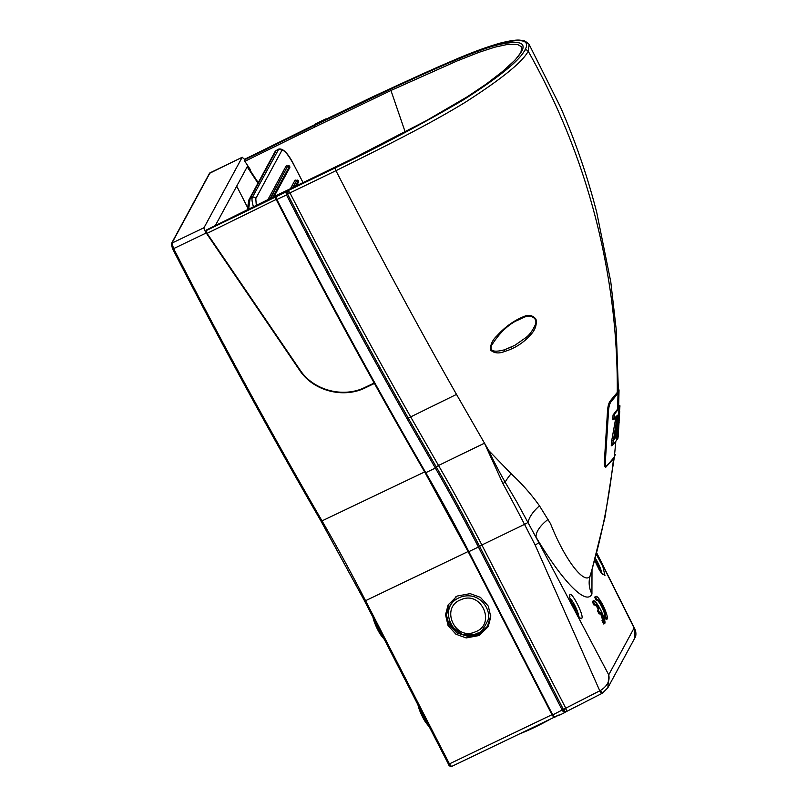 <?xml version="1.0" encoding="UTF-8"?>
<svg xmlns="http://www.w3.org/2000/svg" width="807" height="807" viewBox="0 0 807 807"><rect width="100%" height="100%" fill="white"/><g stroke="black" fill="none" stroke-linecap="round" stroke-linejoin="round"><path stroke-width="1.21" d="M253.701 207.631C252.066 202.345 251.613 198.946 252.349 197.412L278.738 149.093L276.044 150.707L250.13 198.522L248.627 209.154M303.018 182.604L294.555 166.141C288.17 154.319 283.882 149.174 281.693 150.717L255.779 198.552L256.313 205.361M278.738 149.093L278.738 149.093C283.146 148.054 288.422 153.703 294.565 166.06L294.555 166.141M476.261 633.747L477.915 632.991C480.135 633.465 483.443 629.258 487.862 620.391C491.967 611.736 480.811 590.3 460.444 597.14L458.356 598.118C436.637 608.458 454.391 643.815 476.261 633.747L479.378 633.576L487.388 626.414L490.787 615.701M596.363 563.498L596.847 563.266A20.215 2.714 152.8 0 0 596.847 562.893A3.974 0.757 -115.7 0 1 597.281 563.669A3.974 0.757 -115.7 0 1 597.462 564.002A3.974 0.757 -115.7 0 1 598.027 565.193L598.027 565.193A20.215 2.714 152.8 0 1 598.027 565.566A20.215 19.661 28.5 0 1 598.865 567.856A3.974 0.757 -115.7 0 1 598.814 568.31A3.974 0.757 -115.7 0 1 598.623 568.4A3.974 0.757 -115.7 0 1 598.572 568.39A20.215 19.661 28.5 0 0 597.735 566.1A20.215 2.714 152.8 0 1 597.432 566.474M598.411 567.876L598.723 567.835A3.894 0.746 -115.7 0 1 598.683 568.299A3.894 0.746 -115.7 0 1 598.572 568.39M573.192 606.753A20.215 2.714 -27.2 0 0 573.454 606.43A20.215 19.661 -151.5 0 0 572.254 604.625M572.092 603.989A3.894 0.746 -115.7 0 1 572.294 603.979L572.072 604.201A3.974 0.757 -115.7 0 1 572.113 603.939A3.974 0.757 -115.7 0 1 572.123 603.939A3.974 0.757 -115.7 0 1 572.365 603.868A20.215 19.661 -151.5 0 1 573.747 605.886A20.215 2.714 -27.2 0 0 573.747 605.522A3.974 0.757 -115.7 0 1 574.191 606.299A3.974 0.757 -115.7 0 1 574.362 606.622A3.974 0.757 -115.7 0 1 574.927 607.822L574.927 607.822A20.215 2.714 -27.2 0 1 574.927 608.185A20.215 19.661 -151.5 0 1 575.764 610.475L575.31 610.496M575.623 610.455A3.894 0.746 -115.7 0 1 575.583 610.929A3.894 0.746 -115.7 0 1 575.472 611.01A20.215 19.661 -151.5 0 0 574.634 608.72L574.241 608.912M550.828 718.886A37.99 5.094 152.8 0 1 519.456 733.936M448.531 604.211L446.301 614.48L448.783 624.043L456.722 632.849L468.796 636.662L480.125 634.03L488.558 625.96M488.306 606.128L480.437 597.382L470.168 593.639L457.095 596.07L448.137 604.907L445.535 614.742L448.026 625.445L455.884 634.191L466.164 637.933L479.227 635.502L488.195 626.666L490.787 616.83L488.306 606.128M475.131 631.931C454.654 641.252 439.815 606.995 461.18 599.641C481.688 590.321 496.466 624.608 475.131 631.931M247.456 207.288A1276.835 243.865 64.3 0 0 236.703 186.145M257.958 183.169L247.174 166.827L215.338 225.577M374.418 383.446L365.541 387.703C343.53 398.779 313.55 391.032 299.932 370.706L206.229 232.981C204.575 230.368 203.828 228.623 204 227.735L242.14 157.345L244.642 159.322M247.487 165.304L247.87 166.938L258.23 182.664M210.224 172.748L242.14 157.345M204 227.735L171.921 243.119L173.636 248.617L206.229 232.981M374.186 383.032L363.786 387.965M455.905 596.746L447.431 609.799L450.336 625.284L463.067 634.998L478.269 634.11M573.767 605.805A3.894 0.746 -115.7 0 1 574.816 607.883L574.927 607.822A20.256 20.256 0 0 1 576.359 612.735M573.959 608.347L574.816 607.883M575.764 610.475A3.974 0.757 -115.7 0 1 575.522 611.03A3.974 0.757 -115.7 0 1 575.472 611.01M574.08 608.599L574.927 608.185M596.867 563.185A3.894 0.746 -115.7 0 1 597.916 565.263L597.049 565.717M595.465 561.238A20.215 19.661 28.5 0 1 596.847 563.266M595.344 562.005A20.215 19.661 28.5 0 1 596.555 563.8A20.215 2.714 152.8 0 1 596.292 564.133M597.18 565.969L598.027 565.566M599.46 570.105A20.256 20.256 0 0 0 598.027 565.193L597.916 565.263M618.243 436.012L617.9 438.372L617.678 435.841L617.254 439.23L618.939 408.433L619.03 411.167L619.897 407.031M618.263 430.262L619.705 411.207L618.182 436.779M619.917 406.486L619.312 413.224M619.13 408.06L617.658 409.048L617.991 393.362L610.99 401.785C609.557 403.742 608.72 407.01 608.488 411.6L605.462 459.829C605.129 464.257 605.674 466.143 607.116 465.488L614.349 457.075L615.277 454.442L614.268 457.337A0.757 0.736 -151.5 0 0 614.349 457.075L615.812 441.449M619.907 405.376L618.535 406.123L618.152 408.534M618.666 405.971L619.03 390.084L617.991 393.362A0.757 0.736 -151.5 0 0 617.194 392.595M607.116 465.488A0.757 0.686 47.2 0 1 606.743 466.032C605.23 466.749 604.534 464.691 604.665 459.859L607.943 407.232M615.791 436.385L616.326 428.396M614.672 437.838L616.952 435.83L614.43 439.109L618.303 414.011L616.639 440.097M618.939 408.433L614.329 414.405L613.038 415.02L612.846 419.801L617.375 415.383L612.584 445.212L611.252 445.857L611.615 441.167L615.912 417.219M613.038 415.02L617.658 409.048M612.947 440.531L611.615 441.167M612.584 445.212L616.619 440.279L616.952 435.83M616.78 440.027L617.254 439.23M614.329 414.405L614.147 419.176M618.212 408.049L619.494 407.434M618.394 406.839L619.675 406.224M618.535 406.123L619.816 405.507M619.14 422.606L618.535 422.898M606.743 466.032L605.109 466.88M610.99 401.785A0.757 0.686 -134 0 0 610.153 400.998M608.488 411.6L607.469 411.782C607.732 406.708 608.66 403.086 610.253 400.897L617.284 392.434C617.506 360.578 615.459 328.772 611.151 297.037C599.137 209.981 571.487 128.041 528.202 51.214L529.14 44.466C526.073 41.379 523.4 40.007 521.11 40.35C517.731 39.553 510.871 40.451 500.511 43.033C486.883 46.856 470.794 52.798 452.243 60.868L373.934 96.235C415.696 76.958 461.725 55.36 492.361 45.505C520.323 37.647 531.157 39.2 524.863 50.145C519.537 60.626 498.797 77.371 462.633 100.361C422.697 123.683 380.168 146.218 335.066 167.967L335.944 170.701C377.333 251.159 417.522 325.735 456.5 394.411L488.709 450.508L511.134 473.739C521.766 483.524 531.228 494.227 539.49 505.858L550.566 523.753C565.838 562.267 585.569 585.791 590.23 575.573C601.538 537.452 609.315 498.383 613.562 458.366M605.462 459.829L604.493 459.94M614.268 457.337L606.41 466.264M581.857 618.233C580.283 622.399 567.573 597.674 569.813 594.799C571.386 590.633 584.097 615.368 581.857 618.233M596.373 554.5L602.809 566.353L604.957 575.613L600.62 572.052L594.739 560.633M522.815 316.959C528.272 314.357 532.66 315.083 535.969 319.148C536.948 324.545 535.394 329.518 531.288 334.078C524.056 342.471 515.239 348.241 504.829 351.408C498.948 353.829 494.126 353.335 490.374 349.925C490.384 344.528 492.623 339.777 497.102 335.682C504.577 327.339 513.151 321.095 522.815 316.959L522.765 317.877C530.401 313.721 538.582 318.15 535.061 325.322C532.358 330.971 529.321 335.046 525.952 337.558L514.947 345.255L504.173 349.945M594.961 604.725L594.063 605.159L592.328 601.79L593.226 601.356L594.961 604.725A8.867 1.695 -115.7 0 1 595.233 604.211A8.867 1.695 -115.7 0 1 599.177 608.75L597.462 610.697L599.177 614.046L600.902 612.099A8.867 1.695 -115.7 0 1 603.091 620.018A8.867 1.695 -115.7 0 1 602.92 620.19A8.867 1.695 -115.7 0 1 602.91 620.19L602.012 620.623A8.867 1.695 64.3 0 0 602.193 620.442A8.867 1.695 64.3 0 0 600.307 613.199M592.328 601.79A12.66 2.421 -115.7 0 1 592.449 601.477A12.66 2.421 -115.7 0 1 592.691 601.225L593.589 600.791A12.66 2.421 -115.7 0 1 600.872 610.374A12.66 2.421 -115.7 0 1 604.816 623.367A12.66 2.421 -115.7 0 1 604.645 623.569L603.747 624.003L602.012 620.623M593.226 601.356A12.66 2.421 -115.7 0 1 593.337 601.044A12.66 2.421 -115.7 0 1 593.589 600.791M597.351 600.307L595.627 596.938L594.729 597.372L596.464 600.741L597.351 600.307A8.867 1.695 -115.7 0 1 597.452 599.974A8.867 1.695 -115.7 0 1 597.624 599.793A8.867 1.695 -115.7 0 1 602.728 606.501A8.867 1.695 -115.7 0 1 605.482 615.6A8.867 1.695 -115.7 0 1 605.311 615.771A8.867 1.695 -115.7 0 1 605.3 615.771L604.403 616.205L606.138 619.584L607.035 619.151L605.3 615.771M604.423 616.195A8.867 1.695 64.3 0 0 604.594 616.023A8.867 1.695 64.3 0 0 602.375 608.054A8.867 1.695 64.3 0 0 597.301 600.337M594.729 597.372A12.66 2.421 -115.7 0 1 594.84 597.059A12.66 2.421 -115.7 0 1 595.082 596.807L595.98 596.373A12.66 2.421 -115.7 0 1 603.273 605.956A12.66 2.421 -115.7 0 1 607.207 618.949A12.66 2.421 -115.7 0 1 607.035 619.151M595.627 596.938A12.66 2.421 -115.7 0 1 595.737 596.625A12.66 2.421 -115.7 0 1 595.98 596.373M276.165 196.757L276.912 199.561A1288.355 246.064 64.3 0 0 278.556 202.759A1288.355 246.064 64.3 0 0 425.773 472.69L435.356 468.08L407.051 418.672C366.398 346.889 326.21 272.312 286.495 194.951L286.021 192.026A1.271 0.978 53.3 0 1 287.191 192.348L287.01 191.753A1.271 1.14 -133.6 0 0 286.293 191.814L205.946 230.721L207.066 233.354L276.589 199.248M278.556 202.759L277.971 202.93C326.3 296.946 375.346 386.866 425.097 472.7L468.252 551.806L552.159 715.073L554.439 717.332L559.201 714.851M553.41 716.989L554.328 717.302L553.41 716.989M590.623 575.098L590.906 573.928L590.23 575.573A25.33 24.624 28.5 0 0 591.934 594.053C586.043 606.259 561.803 580.394 536.08 537.19A25.33 11.641 148.5 0 1 548.084 519.415M529.14 44.466L560.572 107.301C575.472 141.417 587.526 176.481 596.746 212.493L610.788 281.915L616.245 329.821L618.323 389.145L617.284 392.434M524.863 50.145A2.532 2.461 -151.5 0 1 528.202 51.214C522.694 61.887 501.702 78.915 465.236 102.307C426.056 126.275 379.25 149.134 335.944 170.701L289.955 192.903C329.569 270.063 369.747 344.639 410.511 416.614L438.514 465.488L484.462 443.194L502.882 483.514A379.845 72.549 -115.7 0 1 524.53 524.389L535.102 544.957A3.803 0.514 -27.2 0 0 538.854 542.576L608.73 674.834L607.883 687.705L602.436 693.163L607.883 687.705L634.816 637.984L634.1 628.007L596.706 553.209M612.876 459.506L605.936 467.061M605.613 467.132L606.289 466.819C604.685 467.546 604.07 465.457 604.443 460.545L607.469 411.782M592.005 570.297L591.934 594.053M516.601 320.793L522.765 317.877M538.854 542.576L516.793 501.934L505.132 482.152A25.33 10.632 130 0 1 511.134 473.739M502.882 483.514L505.132 482.152C498.897 471.238 493.42 460.686 488.709 450.508M597.462 610.697L598.28 609.184A8.867 1.695 64.3 0 0 594.91 604.756M327.682 118.599L326.482 118.911A2.532 1.796 -86.6 0 0 326.573 118.922L326.078 118.891A1.271 1.2 87.3 0 0 325.564 119.043L326.078 118.891A1.271 1.2 87.3 0 1 326.27 118.901M374.055 96.174L326.321 119.043L373.934 96.235M352.962 158.515L426.469 120.576L467.303 96.759L486.197 84.099L502.408 71.652L515.209 59.91L521.453 51.789C527.042 41.934 518.245 39.856 495.044 45.565C469.896 52.626 428.083 71.984 390.548 89.083L314.054 125.761L316.041 123.622L325.725 119.043A1.271 1.251 136.3 0 1 326.482 118.911L326.855 119.143M539.49 505.858A25.33 11.641 143.1 0 0 528.111 522.23A3.803 0.514 152.8 0 1 524.53 524.389L481.87 544.977A379.421 72.469 64.3 0 0 438.514 465.488A2.532 0.928 -30.1 0 0 436.416 467.213L408.211 417.986C367.336 345.789 327.148 271.223 287.655 194.265L287.191 192.348M602.91 620.19L604.645 623.569M599.177 608.75L598.28 609.184M598.36 610.263L600.075 613.613M535.102 544.957L599.783 690.812L600.519 690.459C607.328 686.021 610.062 680.805 608.73 674.834L634.1 628.007L634.948 629.167L596.766 552.997M206.32 230.035L276.307 195.506L205.946 230.721M600.519 690.459L602.436 693.163L601.891 693.445A3.803 0.706 -116.8 0 1 599.783 690.812L563.377 709.393L479.58 546.339A377.696 72.136 64.3 0 0 436.416 467.213L435.356 468.08A376.839 71.974 -115.7 0 1 478.42 547.035L481.87 544.977L565.969 708.596L566.655 711.038L565.515 711.895A2.532 2.34 -158.2 0 1 566.655 711.038L565.515 711.895L563.831 710.2A2.532 0.757 150.8 0 1 565.969 708.596M249.635 168.542L249.101 168.804M249.524 168.381L248.99 168.643L249.534 168.391M565.606 711.703L565.515 711.895A1.271 1.16 -136.2 0 1 565.374 712.087L601.891 693.445A3.803 0.706 -116.8 0 0 601.961 693.374M249.888 169.995L250.422 169.732L244.844 161.309L244.279 159.988L244.783 159.231M374.609 382.811L365.299 387.269C343.51 398.234 313.832 390.568 300.355 370.443L207.066 233.354M565.243 712.198A1.271 1.16 -136.2 0 0 565.374 712.087L565.152 712.288A1.271 1.079 49.4 0 1 564.92 712.44L565.152 712.288A1.271 1.079 49.4 0 0 565.435 711.845M564.92 712.44L562.842 711.159A1.271 0.545 -34.5 0 0 563.831 710.2L563.377 709.393L552.745 714.911L554.328 717.302M244.844 161.309L314.488 127.153L314.054 125.761L244.279 159.988M562.842 711.159L562.247 710.13L563.407 709.454M314.488 127.153L390.951 90.485L405.144 131.854M335.066 167.967L286.868 191.229L287.01 191.753A2.532 1.947 123.4 0 0 288.422 191.057L289.794 192.58L286.061 193.952M289.794 192.58L287.655 194.265M286.293 191.814L288.422 191.057M390.548 89.083L390.951 90.465L456.984 60.989L479.045 52.304L494.711 47.199L508.239 44.274L517.58 44.456L521.826 46.977L520.908 52.304C518.013 57.65 510.549 65.135 498.514 74.748M352.891 158.555L276.276 195.506M248.909 199.904A2.532 2.441 24.5 0 1 248.929 199.854L248.929 199.854A2.532 2.441 24.5 0 1 250.039 198.714M255.779 198.552A2.532 2.461 28.5 0 0 252.349 197.412L250.13 198.522A2.532 2.461 -151.5 0 0 249.01 199.702M247.224 209.84L248.929 199.854L274.995 151.716A2.532 2.461 -151.5 0 1 276.044 150.707L278.264 149.588A2.532 2.461 28.5 0 1 281.693 150.717M290.449 188.667L295.15 179.991L296.159 181.101M267.904 199.642L286.364 165.566L287.373 166.676M295.887 186.044L298.308 180.697L295.251 186.356M293.072 187.406L296.956 180.233L292.618 187.617M273.381 196.938L289.521 166.272L272.736 197.251M270.547 198.33L287.716 166.03L270.093 198.562M294.494 166.02L303.059 182.584M288.291 166.716L287.716 166.03A1.009 0.989 28.5 0 1 286.364 165.566M288.22 165.788L288.17 165.808A1.009 0.989 -151.5 0 1 289.521 166.272L289.531 166.242A1.009 1.009 0 0 0 288.19 165.788L286.959 166.071M289.733 166.676L289.753 166.716A1.009 0.989 -151.5 0 1 289.743 167.634A1.009 1.009 0 0 0 289.753 166.686L289.531 166.242M297.077 181.141L296.502 180.455A1.009 0.989 28.5 0 1 295.15 179.991M297.006 180.213L296.956 180.233A1.009 0.989 -151.5 0 1 298.308 180.697L298.318 180.667A1.009 1.009 0 0 0 296.976 180.213L295.745 180.496M298.287 180.657L298.54 181.141A1.009 0.989 -151.5 0 1 298.529 182.059A1.009 1.009 0 0 0 298.54 181.111M420.316 709.444A15.192 2.905 64.3 0 0 426.479 721.932A15.192 2.905 64.3 0 0 427.629 723.677M425.269 721.801A13.931 2.663 -115.7 0 1 417.976 704.884M375.356 621.965A15.192 2.905 64.3 0 0 381.519 634.443A15.192 2.905 64.3 0 0 382.669 636.188M380.309 634.312A13.931 2.663 -115.7 0 1 373.016 617.405M247.537 166.373L248.042 166.131M209.457 173.374L171.387 243.633A1.271 1.231 28.5 0 1 171.921 243.119L209.991 172.859A1.271 1.231 28.5 0 0 209.457 173.374L242.241 157.244M171.377 244.773L172.668 248.929L173.636 248.617A1284.24 245.278 64.3 0 0 322.033 520.878L424.643 471.944M364.593 600.973L320.944 520.989C270.779 434.459 221.35 343.772 172.668 248.929C221.35 343.711 270.769 434.378 320.914 520.888L364.593 600.973L448.46 764.158L364.582 601.013L365.561 600.701A380.954 72.761 64.3 0 0 322.033 520.878L320.914 520.888M365.924 387.007L365.541 387.703M468.09 551.534L365.561 600.701L449.428 763.876L448.45 764.199C448.763 765.581 449.781 766.357 451.506 766.519L449.428 763.876L551.958 714.709M616.578 420.891L615.277 421.516M425.097 472.7L425.773 472.69A376.839 71.974 64.3 0 1 468.837 551.645L478.42 547.035L562.217 710.079M504.829 351.408L504.042 349.915C493.934 352.498 489.718 351.106 491.392 345.729C499.533 332.625 508.904 323.809 519.496 319.29M275.984 197.886L276.327 199.733L286.495 194.951M456.5 394.411L407.051 418.672M570.146 598.431A10.763 2.058 -115.7 0 1 575.452 606.703A10.763 2.058 -115.7 0 1 578.609 616.013M595.344 558.383A10.763 2.058 -115.7 0 1 601.709 573.384M276.519 196.565L276.105 196.767C275.348 197.17 275.419 198.169 276.327 199.753L277.961 202.95C326.3 296.986 375.346 386.916 425.118 472.751L468.242 551.837L468.837 551.645L552.745 714.911L552.159 715.073M276.327 199.733L277.971 202.93M275.722 196.505L276.246 195.536L352.901 158.545M244.652 159.292L314.579 124.792M274.047 196.605L289.743 167.634M296.542 185.731L298.529 182.059M274.995 151.716L276.428 150.263M417.865 704.682L421.869 715.617L425.319 721.932L429.334 726.996M372.905 617.194L376.909 628.139L380.359 634.453L384.374 639.507M574.191 606.299A20.256 20.256 0 0 0 571.306 602.224M172.668 248.929L171.387 243.633M451.506 766.519L553.895 717.413M597.281 563.669A20.256 20.256 0 0 0 594.87 560.139M619.03 390.084L618.162 387.683M579.376 617.113L579.799 617.234C580.526 622.187 566.514 592.923 569.934 596.736L569.803 597.079M602.476 574.483L599.107 569.53L594.759 560.552M511.709 346.919L504.042 349.915M553.582 717.241L559.271 714.911M590.906 573.928L604.937 517.549L614.319 457.256M325.544 119.022L315.648 123.784L315.234 125.186M634.816 637.984C636.027 636.239 636.229 633.697 635.442 630.348L634.948 629.167M244.703 159.241L315.749 124.187M468.242 551.837L553.552 717.211M559.705 715.093L564.749 712.561"/></g></svg>

